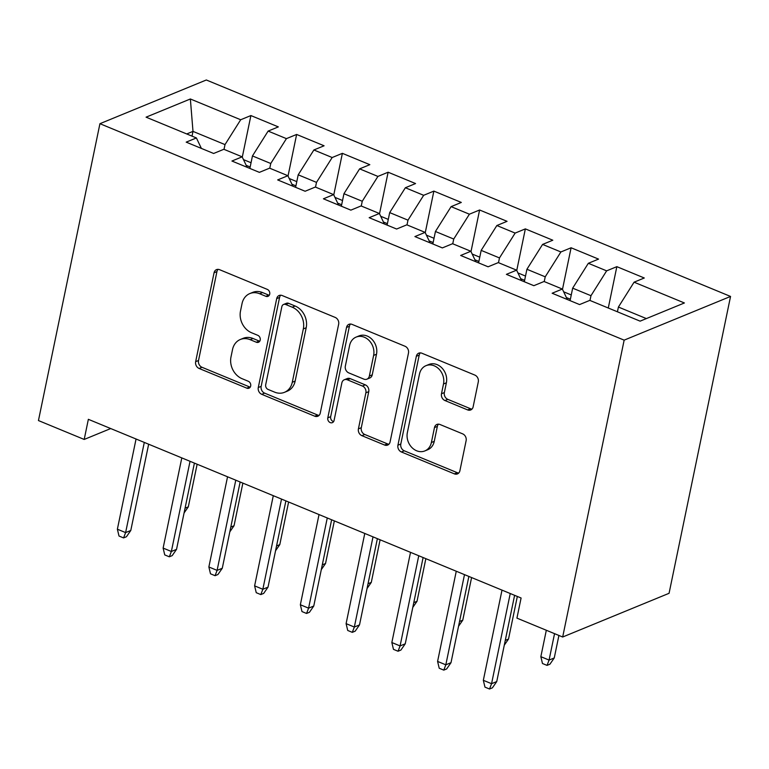 <?xml version="1.0" encoding="UTF-8"?>
<svg xmlns="http://www.w3.org/2000/svg" width="769" height="769" viewBox="0 0 769 769"><rect width="100%" height="100%" fill="white"/><g stroke="black" fill="none" stroke-linecap="round" stroke-linejoin="round"><path stroke-width="1.15" d="M269.708 294.143A3.778 3.124 -112.3 0 0 267.285 289.384L219.578 269.688A5.402 4.46 -112.3 0 0 216.502 269.631A5.402 4.46 -112.3 0 0 214.061 272.774L195.653 361.67A5.402 4.46 -112.3 0 0 199.123 368.466L246.83 388.162A3.778 3.124 -112.3 0 0 248.973 388.201A3.778 3.124 -112.3 0 0 250.684 386A3.778 3.124 -112.3 0 0 248.262 381.251L242.081 378.694A17.283 14.265 -112.3 0 1 230.988 356.96L232.526 349.549A17.283 14.265 -112.3 0 1 240.322 339.494A17.283 14.265 -112.3 0 1 250.165 339.677L256.337 342.234A3.778 3.124 -112.3 0 0 258.49 342.272A3.778 3.124 -112.3 0 0 260.201 340.071A3.778 3.124 -112.3 0 0 257.769 335.313L251.598 332.766A17.283 14.265 -112.3 0 1 240.505 311.032L242.033 303.62A17.283 14.265 -112.3 0 1 249.838 293.566A17.283 14.265 -112.3 0 1 259.672 293.748L265.853 296.296A3.778 3.124 -112.3 0 0 268.006 296.334A3.778 3.124 -112.3 0 0 269.708 294.143M467.619 409.906A5.402 4.46 -112.3 0 0 470.695 409.964A5.402 4.46 -112.3 0 0 473.137 406.82L478.299 381.876A5.402 4.46 -112.3 0 0 474.838 375.08L421.854 353.211A5.402 4.46 -112.3 0 0 418.778 353.154A5.402 4.46 -112.3 0 0 416.337 356.287L397.929 445.193A5.402 4.46 -112.3 0 0 401.399 451.98L454.373 473.858A5.402 4.46 -112.3 0 0 457.449 473.915A5.402 4.46 -112.3 0 0 459.891 470.772L466.129 440.647A5.402 4.46 -112.3 0 0 462.659 433.86L439.983 424.498A5.402 4.46 -112.3 0 0 436.917 424.44A5.402 4.46 -112.3 0 0 434.475 427.583L431.38 442.521A14.448 11.92 -112.3 0 1 424.863 450.922A14.448 11.92 -112.3 0 1 411.751 447.375A14.448 11.92 -112.3 0 1 407.359 432.601L419.48 374.07A14.448 11.92 -112.3 0 1 425.997 365.669A14.448 11.92 -112.3 0 1 439.109 369.216A14.448 11.92 -112.3 0 1 443.502 383.991L441.483 393.747A5.402 4.46 -112.3 0 0 444.953 400.543L467.619 409.906L470.503 408.724A5.402 4.46 -112.3 0 0 472.003 409.06M562.677 637.011L624.149 340.148L730.55 296.44L669.068 593.303L562.677 637.011L516.931 618.122L521.094 598.003L88.358 419.316L84.196 439.445L110.717 428.554M84.196 439.445L38.45 420.556L99.932 123.694L624.149 340.148M338.658 324.22A5.402 4.46 -112.3 0 0 335.197 317.424L282.213 295.546A5.402 4.46 -112.3 0 0 279.137 295.488A5.402 4.46 -112.3 0 0 276.696 298.632L258.288 387.528A5.402 4.46 -112.3 0 0 261.758 394.324L314.742 416.202A5.402 4.46 -112.3 0 0 317.808 416.26A5.402 4.46 -112.3 0 0 320.25 413.116L338.658 324.22M352.029 324.374L405.013 346.252A5.402 4.46 -112.3 0 1 408.483 353.048L390.075 441.944A5.402 4.46 -112.3 0 1 387.634 445.088A5.402 4.46 -112.3 0 1 384.558 445.03L361.882 435.667A5.402 4.46 -112.3 0 1 358.412 428.881L365.881 392.824A5.402 4.46 -112.3 0 0 362.41 386.028L347.377 379.819A5.402 4.46 -112.3 0 0 344.301 379.761A5.402 4.46 -112.3 0 0 341.859 382.904L334.082 420.441A3.778 3.124 -112.3 0 1 332.381 422.642A3.778 3.124 -112.3 0 1 328.949 421.71A3.778 3.124 -112.3 0 1 327.805 417.846L346.521 327.459A5.402 4.46 -112.3 0 1 348.953 324.316A5.402 4.46 -112.3 0 1 352.029 324.374M730.55 296.44L206.323 79.986L99.932 123.694M242.283 157.126L250.896 115.561L240.687 119.753L190.366 98.98L146.081 117.167L196.403 137.949L186.194 142.14L213.638 153.473L223.846 149.282L242.139 156.828L231.93 161.029L259.384 172.362L269.592 168.161L287.885 175.717L277.676 179.917L305.12 191.25L315.328 187.05L333.631 194.605L323.422 198.806L350.866 210.139L361.074 205.938L379.377 213.494L369.168 217.694L396.612 229.027L406.82 224.827L425.113 232.382L414.904 236.573L442.358 247.906L452.566 243.715L470.859 251.271L460.65 255.462L488.094 266.795L498.302 262.604L516.605 270.159L506.396 274.35L533.84 285.683L544.048 281.492L562.35 289.048L552.142 293.239L579.586 304.572L589.794 300.381L640.116 321.154L684.4 302.967L634.079 282.185L618.411 307.042L617.42 311.791M250.896 115.561L278.34 126.895L268.131 131.086L286.424 138.641L270.755 163.489L269.775 168.238M288.029 176.014L296.632 134.45L286.424 138.641M296.632 134.45L324.085 145.783L313.877 149.974L332.17 157.53L316.501 182.378L315.521 187.127M333.775 194.903L342.378 153.339L332.17 157.53M342.378 153.339L369.822 164.672L359.613 168.863L377.915 176.418L362.247 201.267L361.257 206.015M379.511 213.792L388.124 172.218L377.915 176.418M388.124 172.218L415.568 183.551L405.359 187.751L423.661 195.307L407.983 220.155L407.003 224.904M425.257 232.68L433.87 191.106L423.661 195.307M433.87 191.106L461.313 202.439L451.105 206.64L469.398 214.195L453.729 239.044L452.749 243.792M471.003 251.569L479.606 209.995L469.398 214.195M479.606 209.995L507.059 221.328L496.851 225.528L515.143 233.084L499.475 257.932L498.495 262.681M516.749 270.457L525.352 228.883L515.143 233.084M525.352 228.883L552.805 240.216L542.587 244.417L560.889 251.963L545.221 276.821L544.231 281.569M562.485 289.346L571.098 247.772L560.889 251.963M571.098 247.772L598.542 259.105L588.333 263.296L606.635 270.851L590.967 295.709L589.977 300.458M608.279 308.013L616.844 266.66L606.635 270.851M616.844 266.66L644.287 277.993L634.079 282.185M562.35 289.048L567.33 299.516M646.373 318.587L618.411 307.042M516.605 270.159L521.593 280.627M590.967 295.709L572.665 288.154L570.079 300.65M588.333 263.296L572.665 288.154M470.859 251.271L475.848 261.739M545.221 276.821L526.919 269.265L524.333 281.762M542.587 244.417L526.919 269.265M425.113 232.382L430.102 242.85M499.475 257.932L481.173 250.377L478.587 262.873M496.851 225.528L481.173 250.377M379.377 213.494L384.356 223.962M453.729 239.044L435.437 231.488L432.841 243.984M451.105 206.64L435.437 231.488M333.631 194.605L338.61 205.073M407.983 220.155L389.691 212.6L387.105 225.096M405.359 187.751L389.691 212.6M287.885 175.717L292.874 186.185M362.247 201.267L343.945 193.711L341.359 206.207M359.613 168.863L343.945 193.711M242.139 156.828L247.128 167.296M316.501 182.378L298.199 174.823L295.613 187.319M313.877 149.974L298.199 174.823M196.403 137.949L201.382 148.407M270.755 163.489L252.463 155.934L249.867 168.43M268.131 131.086L252.463 155.934M192.01 136.132L192.99 131.384L186.732 133.95M240.687 119.753L225.009 144.601L224.029 149.349M225.009 144.601L192.99 131.384L190.366 98.98M269.246 295.286A3.778 3.124 -112.3 0 1 268.727 295.113L262.556 292.566A17.283 14.265 -112.3 0 0 252.713 292.383L249.838 293.566M240.322 339.494L243.196 338.312A17.283 14.265 -112.3 0 1 253.039 338.495L259.211 341.052A3.778 3.124 -112.3 0 0 259.739 341.215M218.069 269.352A5.402 4.46 -112.3 0 0 216.935 271.592L198.527 360.488A5.402 4.46 -112.3 0 0 201.997 367.284L249.704 386.98A3.778 3.124 -112.3 0 0 250.223 387.143M280.704 295.209A5.402 4.46 -112.3 0 0 279.57 297.449L261.162 386.355A5.402 4.46 -112.3 0 0 264.632 393.142L317.616 415.02A5.402 4.46 -112.3 0 0 319.125 415.356M285.722 304.505A3.778 3.124 -112.3 0 0 283.569 304.466A3.778 3.124 -112.3 0 0 281.858 306.658L265.699 384.692A3.778 3.124 -112.3 0 0 268.121 389.45L274.639 392.142A17.283 14.265 -112.3 0 0 284.472 392.325A17.283 14.265 -112.3 0 0 292.278 382.27L303.322 328.93A17.283 14.265 -112.3 0 0 292.23 307.187L285.722 304.505L288.596 303.322A3.778 3.124 -112.3 0 0 286.443 303.284L283.569 304.466M284.472 392.325L287.356 391.142A17.283 14.265 -112.3 0 0 295.152 381.088L292.278 382.27M288.596 303.322L295.104 306.014A17.283 14.265 -112.3 0 1 306.197 327.748L295.152 381.088M344.301 379.761L347.175 378.579A5.402 4.46 -112.3 0 1 350.251 378.636L365.294 384.846A5.402 4.46 -112.3 0 1 368.755 391.642L361.295 427.699A5.402 4.46 -112.3 0 0 364.756 434.485L387.432 443.848A5.402 4.46 -112.3 0 0 388.941 444.184M350.52 324.047A5.402 4.46 -112.3 0 0 349.395 326.277L330.68 416.663A3.778 3.124 -112.3 0 0 333.631 421.585M373.628 355.413A14.448 11.92 -112.3 0 0 369.235 340.638A14.448 11.92 -112.3 0 0 356.124 337.091A14.448 11.92 -112.3 0 0 349.607 345.492L345.339 366.111A5.402 4.46 -112.3 0 0 348.809 372.907L363.843 379.117A5.402 4.46 -112.3 0 0 366.919 379.175A5.402 4.46 -112.3 0 0 369.36 376.031L373.628 355.413L376.502 354.23A14.448 11.92 -112.3 0 0 372.109 339.456A14.448 11.92 -112.3 0 0 359.008 335.909L356.124 337.091M366.919 379.175L369.793 377.992A5.402 4.46 -112.3 0 0 372.234 374.849L369.36 376.031M376.502 354.23L372.234 374.849M425.997 365.669L428.871 364.487A14.448 11.92 -112.3 0 1 441.983 368.034A14.448 11.92 -112.3 0 1 446.376 382.808L444.357 392.565A5.402 4.46 -112.3 0 0 447.827 399.361L470.503 408.724M424.863 450.922L427.737 449.74A14.448 11.92 -112.3 0 0 434.254 441.339L431.38 442.521M438.484 424.161A5.402 4.46 -112.3 0 0 437.35 426.401L434.254 441.339M420.345 352.875A5.402 4.46 -112.3 0 0 419.211 355.115L400.803 444.011A5.402 4.46 -112.3 0 0 404.273 450.807L457.257 472.675A5.402 4.46 -112.3 0 0 458.766 473.012M251.05 162.74L243.465 159.606M185.06 508.174L188.309 506.848L197.133 464.226M188.309 506.848L184.079 512.952M144.293 442.415L125.616 532.6L130.788 530.475L126.452 536.733L123.578 537.916L125.616 532.6L117.378 529.197L136.055 439.012M130.788 530.475L148.657 444.213M123.578 537.916L119.003 536.022L117.378 529.197M296.796 181.628L289.202 178.495M230.806 527.063L234.045 525.736L242.869 483.115M234.045 525.736L229.816 531.84M342.541 200.517L334.948 197.383M276.552 545.952L279.791 544.625L288.615 502.003M279.791 544.625L275.562 550.729M190.039 461.304L171.362 551.488L176.534 549.364L172.198 555.622L169.324 556.804L171.362 551.488L163.124 548.086L181.801 457.901M176.534 549.364L194.403 463.101M169.324 556.804L164.749 554.91L163.124 548.086M235.775 480.192L217.098 570.377L222.279 568.253L217.944 574.51L215.07 575.693L217.098 570.377L208.87 566.974L227.547 476.79M222.279 568.253L240.139 481.99M215.07 575.693L210.495 573.799L208.87 566.974M388.278 219.405L380.693 216.272M322.298 564.84L325.537 563.514L334.361 520.892M325.537 563.514L321.307 569.618M434.024 238.284L426.439 235.151M368.043 583.729L371.283 582.402L380.107 539.78M371.283 582.402L367.053 588.506M281.521 499.081L262.844 589.265L268.025 587.141L263.69 593.399L260.816 594.581L262.844 589.265L254.616 585.863L273.293 495.678M268.025 587.141L285.885 500.879M260.816 594.581L256.24 592.688L254.616 585.863M327.267 517.97L308.59 608.154L313.762 606.03L309.436 612.287L306.552 613.46L308.59 608.154L300.352 604.751L319.029 514.567M313.762 606.03L331.631 519.767M306.552 613.46L301.986 611.576L300.352 604.751M479.769 257.173L472.176 254.039M413.78 602.617L417.019 601.291L425.853 558.669M417.019 601.291L412.79 607.395M373.013 536.849L354.336 627.043L359.507 624.909L355.172 631.166L352.298 632.349L354.336 627.043L346.098 623.64L364.775 533.455M359.507 624.909L377.377 538.656M352.298 632.349L347.723 630.465L346.098 623.64M525.515 276.061L517.922 272.928M459.526 621.506L462.765 620.17L471.589 577.557M462.765 620.17L458.535 626.283M418.759 555.737L400.082 645.931L405.253 643.797L400.918 650.055L398.044 651.237L400.082 645.931L391.844 642.528L410.521 552.344M405.253 643.797L423.113 557.544M398.044 651.237L393.468 649.353L391.844 642.528M571.261 294.95L563.667 291.816M505.271 640.394L508.511 639.058L517.335 596.446M508.511 639.058L504.281 645.172M464.495 574.626L445.818 664.82L450.999 662.686L446.664 668.943L443.79 670.126L445.818 664.82L437.59 661.417L456.267 571.232M450.999 662.686L468.859 576.433M443.79 670.126L439.214 668.242L437.59 661.417M554.257 657.947L549.922 664.205L547.047 665.387L542.472 663.503L540.847 656.678L549.076 660.081L554.257 657.947L558.909 635.463M547.047 665.387L549.076 660.081L554.545 633.656M540.847 656.678L546.317 630.263M510.241 593.514L491.564 683.699L496.745 681.574L492.41 687.832L489.526 689.014L491.564 683.699L483.336 680.305L502.003 590.121M496.745 681.574L514.605 595.321M489.526 689.014L484.96 687.13L483.336 680.305M262.556 292.566L259.672 293.748M259.211 341.052L256.337 342.234M253.039 338.495L250.165 339.677M249.704 386.98L246.83 388.162M201.997 367.284L199.123 368.466M198.527 360.488L195.653 361.67M216.935 271.592L214.061 272.774M268.727 295.113L265.853 296.296M317.616 415.02L314.742 416.202M264.632 393.142L261.758 394.324M261.162 386.355L258.288 387.528M279.57 297.449L276.696 298.632M306.197 327.748L303.322 328.93M295.104 306.014L292.23 307.187M387.432 443.848L384.558 445.03M364.756 434.485L361.882 435.667M361.295 427.699L358.412 428.881M368.755 391.642L365.881 392.824M365.294 384.846L362.41 386.028M350.251 378.636L347.377 379.819M330.68 416.663L327.805 417.846M349.395 326.277L346.521 327.459M447.827 399.361L444.953 400.543M444.357 392.565L441.483 393.747M446.376 382.808L443.502 383.991M437.35 426.401L434.475 427.583M457.257 472.675L454.373 473.858M404.273 450.807L401.399 451.98M400.803 444.011L397.929 445.193M419.211 355.115L416.337 356.287M250.165 166.988L246.195 165.354M295.911 185.877L291.941 184.243M341.657 204.765L337.687 203.131M387.403 223.654L383.433 222.02M433.149 242.543L429.179 240.908M478.885 261.431L474.915 259.797M524.631 280.32L520.661 278.676M570.377 299.208L566.407 297.565"/></g></svg>
